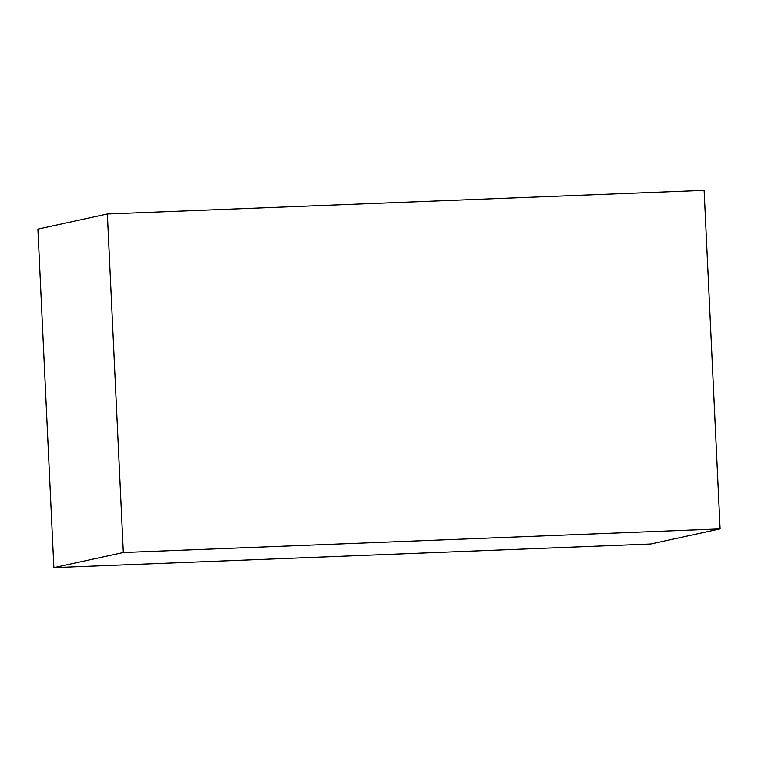 <?xml version="1.0" encoding="UTF-8"?>
<svg xmlns="http://www.w3.org/2000/svg" width="758" height="758" viewBox="0 0 758 758"><rect width="100%" height="100%" fill="white"/><g stroke="black" fill="none" stroke-linecap="round" stroke-linejoin="round"><path stroke-width="1.14" d="M107.361 213.993L37.9 229.115L53.865 567.647L123.317 552.516L720.1 528.885L704.135 190.353L107.361 213.993L123.317 552.516M53.865 567.647L650.639 544.007L720.1 528.885"/></g></svg>
